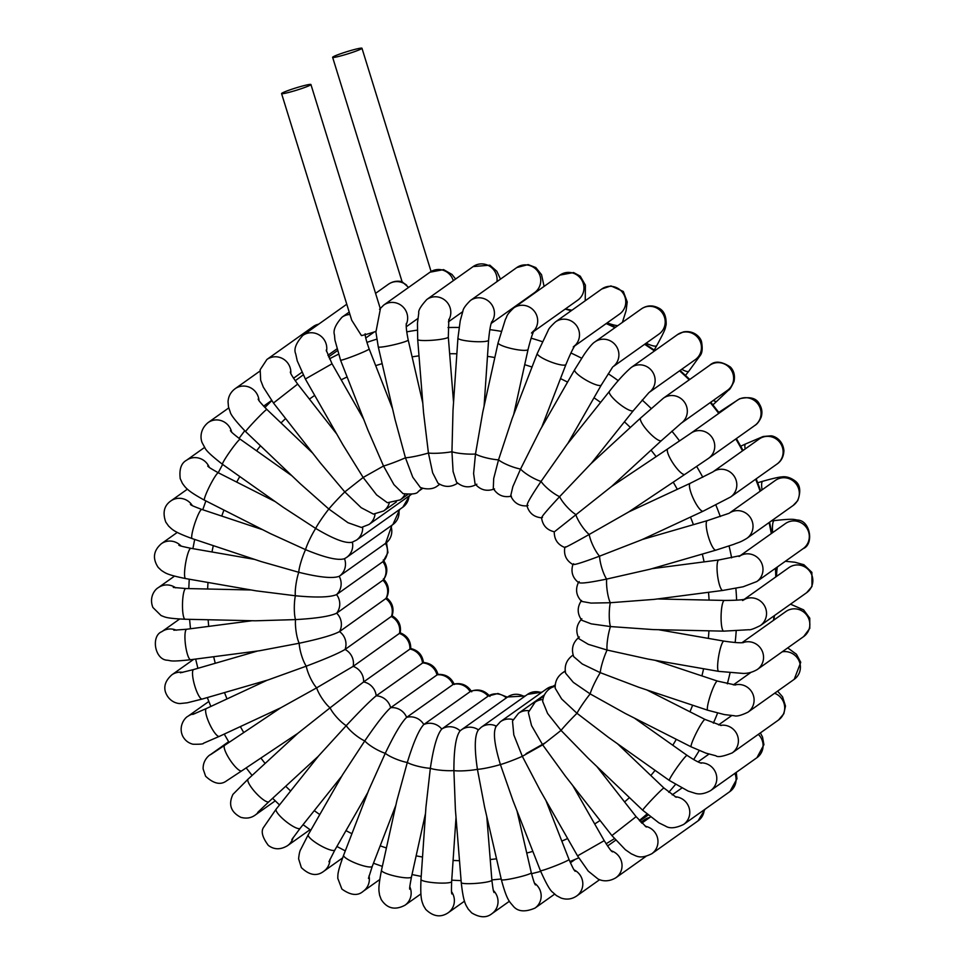 <?xml version="1.0" encoding="UTF-8"?>
<svg xmlns="http://www.w3.org/2000/svg" width="965" height="965" viewBox="0 0 965 965"><rect width="100%" height="100%" fill="white"/><g stroke="black" fill="none" stroke-linecap="round" stroke-linejoin="round"><path stroke-width="1.45" d="M408.557 287.437L402.079 281.696L332.623 57.333A15.356 1.182 -17.2 0 0 336.085 57.044A15.356 1.182 -17.2 0 0 350.886 52.882A15.356 1.182 -17.2 0 0 361.658 48.624A15.356 1.182 -17.2 0 0 361.971 48.25A15.356 1.182 -17.2 0 0 346.942 51.664A15.356 1.182 -17.2 0 0 332.623 57.333M281.575 93.593L351.73 320.235L361.453 335.603A15.356 1.182 -17.2 0 0 376.048 331.369L380.379 308.884L310.923 84.51A15.356 1.182 162.8 0 1 310.609 84.896A15.356 1.182 162.8 0 1 294.916 90.698A15.356 1.182 162.8 0 1 281.575 93.593A15.356 1.182 162.8 0 1 289.777 89.938A15.356 1.182 162.8 0 1 310.923 84.51M712.966 471.849A15.356 14.909 -125.4 0 1 733.955 475.878A15.356 14.909 -125.4 0 1 730.65 496.975L703.183 511.161L641.653 539.797L599.555 556.166C580.182 563.403 571.533 565.924 573.62 563.741M565.538 546.829C563.307 548.699 571.196 544.586 589.193 534.465L628.698 511.957L684.897 474.358A15.356 3.691 -123.8 0 1 681.194 472.91A15.356 3.691 -123.8 0 1 670.675 459.376A15.356 3.691 -123.8 0 1 667.816 448.834L611.617 486.432L661.471 440.571A15.356 3.667 -132.6 0 1 651.785 435.179A15.356 3.667 -132.6 0 1 641.122 421.681A15.356 3.667 -132.6 0 1 640.663 417.966L590.821 463.827L559.616 496.661A15.356 3.558 -141.4 0 1 541.063 481.402L566.853 444.72L609.385 391.404A15.356 3.558 -141.4 0 0 614.995 400.113A15.356 3.558 -141.4 0 0 628.794 409.932A15.356 3.558 -141.4 0 0 633.402 410.559L591.159 463.514M579.157 581.606C577.179 584.115 586.346 583.27 606.659 579.084L650.169 569.193L715.909 550.134A15.356 3.498 -106.2 0 1 713.316 548.168A15.356 3.498 -106.2 0 1 707.176 532.017A15.356 3.498 -106.2 0 1 707.357 520.63L729.058 513.308M578.554 582.184C575.152 589.301 576.165 595.707 581.63 601.412L591.038 603.089L610.314 602.727L654.077 599.386L722.809 590.435A15.356 3.281 -97.4 0 1 720.795 588.348A15.356 3.281 -97.4 0 1 717.164 571.413A15.356 3.281 -97.4 0 1 718.853 559.965L651.942 568.674M564.815 547.493C557.71 544.67 554.2 539.423 554.26 531.775L554.26 531.775C546.817 530.002 542.571 525.322 541.546 517.722M555.092 531.257L611.617 486.432M542.499 517.373C539.845 518.7 545.551 511.8 559.616 496.661A15.356 3.667 -132.6 0 0 575.767 514.49A15.356 3.691 -123.8 0 0 589.193 534.465A15.356 3.631 -115 0 0 599.555 556.166A15.356 3.498 -106.2 0 0 606.659 579.084A15.356 3.281 -97.4 0 0 610.314 602.727A15.356 2.992 -88.7 0 0 610.459 626.562L653.365 629.59L723.75 631.146A15.356 2.992 -88.7 0 1 721.205 621.81A15.356 2.992 -88.7 0 1 722.146 605.2A15.356 2.992 -88.7 0 1 724.425 600.435L657.382 598.951M528.048 505.467C525.129 506.589 529.471 498.555 541.063 481.402A15.356 3.365 -150.2 0 1 520.557 469.038L540.376 429.57L574.67 369.716A15.356 3.365 -150.2 0 0 581.437 377.182A15.356 3.365 -150.2 0 0 596.382 384.866A15.356 3.365 -150.2 0 0 601.328 384.987L567.734 443.611M527.252 505.865C519.423 506.323 513.911 502.97 510.714 495.805L512.837 486.686L520.557 469.038A15.356 3.1 -158.9 0 1 498.531 459.847L512.101 418.689L537.3 353.383A15.356 3.1 -158.9 0 0 538.747 355.651A15.356 3.1 -158.9 0 0 554.356 363.178A15.356 3.1 -158.9 0 0 565.96 364.444L541.751 427.169M511.426 496.167C503.609 497.807 497.566 495.25 493.296 488.495L493.682 478.58L498.531 459.847A15.356 2.774 -167.5 0 1 475.492 454.032L482.741 412.248L498.097 342.78A15.356 2.774 -167.5 0 0 499.701 344.517A15.356 2.774 -167.5 0 0 516.287 349.547A15.356 2.774 -167.5 0 0 528.084 349.402L513.682 414.564M494.502 488.905C486.855 491.764 480.377 490.087 475.07 483.887L473.598 473.489L475.492 454.032A15.356 2.376 -176.1 0 1 451.946 451.729L453.007 410.282L457.929 338.112A15.356 2.376 -176.1 0 0 466.734 340.874A15.356 2.376 -176.1 0 0 483.163 341.634A15.356 2.376 -176.1 0 0 488.58 340.199L484.08 406.181M476.843 484.213C469.569 488.278 462.778 487.578 456.493 482.102L453.092 471.535L451.946 451.729A15.356 1.93 175.4 0 1 428.424 452.995L423.563 412.731L417.688 339.499A15.356 1.93 175.4 0 0 419.377 340.223A15.356 1.93 175.4 0 0 436.663 339.861A15.356 1.93 175.4 0 0 448.315 337.038L453.55 402.296M457.35 483.332L457.639 483.127A15.356 14.909 54.6 0 1 457.35 483.332C450.872 487.446 444.419 487.397 438.001 483.175L432.646 472.79L428.424 452.995A15.356 1.435 167 0 1 405.445 457.784L395.035 419.437L378.28 346.905L375.771 331.2M439.521 484.165A15.356 14.909 54.6 0 1 437.471 485.926C430.547 491.523 419.293 487.482 420.04 487.06L412.767 477.193L405.445 457.784A15.356 0.917 158.6 0 1 383.527 466.011L367.955 430.161L340.548 360.174L334.915 340.006L334.445 334.831C332.985 330.416 335.518 324.53 342.044 317.171L349.209 312.093M421.838 487.868A15.356 14.909 54.6 0 1 418.279 491.487C417.266 493.827 412.188 494.538 403.044 493.634L393.937 484.635L383.527 466.011L363.154 477.47L342.816 444.648L305.362 379.016L332.032 363.781L363.648 419.172M404.962 494.177A15.356 14.909 54.6 0 1 400.198 499.906L387.399 502.729L376.615 494.9L363.154 477.47L344.794 491.921L320.091 462.597L273.481 403.02L297.678 384.094C288.318 370.922 291.237 373.334 290.272 372.068M389.257 502.958A15.356 14.909 54.6 0 1 383.636 510.98L373.419 514.104L361.187 507.699L344.794 491.921A15.356 0.724 133.6 0 0 328.848 509.038L300.187 483.658L245.653 431.657A15.356 0.724 133.6 0 1 251.129 424.974A15.356 0.724 133.6 0 1 262.347 413.322A15.356 0.724 133.6 0 1 266.847 409.425C256.268 398.449 259.199 400.185 258.125 399.124M375.047 514.056A15.356 14.909 54.6 0 1 368.968 524.478L361.405 527.457L348.003 522.728L328.848 509.038A15.356 1.255 125.3 0 0 315.676 528.422L283.493 507.469L222.469 464.298A15.356 1.255 125.3 0 1 222.891 462.79A15.356 1.255 125.3 0 1 232.288 448.303A15.356 1.255 125.3 0 1 240.213 439.22C228.621 430.306 231.648 431.608 230.418 430.68M352.394 542.125C346.242 543.91 334.011 539.339 315.676 528.422A15.356 1.761 116.9 0 0 305.567 549.664L270.369 533.597L204.496 500.208A15.356 1.761 116.9 0 1 207.041 491.655A15.356 1.761 116.9 0 1 214.616 477.217A15.356 1.761 116.9 0 1 218.38 472.802C205.75 465.806 208.971 466.722 207.692 466.059M390.885 525.973A15.356 14.909 54.6 0 1 385.638 543.307L339.33 576.214A15.356 14.909 54.6 0 0 344.517 558.699C338.22 560.762 325.241 557.758 305.567 549.664A15.356 2.22 108.4 0 0 298.752 572.281L261.153 561.57L192.107 538.579A15.356 2.22 108.4 0 1 191.685 536.649A15.356 2.22 108.4 0 1 196.052 519.894A15.356 2.22 108.4 0 1 201.818 509.436C188.199 504.369 191.782 504.985 190.407 504.514M386.531 542.632L387.942 552.619L383.141 561.485L336.568 594.597A15.356 14.909 54.6 0 0 339.197 576.298L339.33 576.214A15.356 14.909 54.6 0 1 339.197 576.298C332.816 578.711 319.331 577.372 298.752 572.281A15.356 2.642 99.9 0 0 295.374 595.767L256.135 590.845L185.618 578.566A15.356 2.642 99.9 0 1 184.797 569.205A15.356 2.642 99.9 0 1 188.066 553.017A15.356 2.642 99.9 0 1 190.889 548.301C176.354 545.297 180.274 545.478 178.863 545.249M383.226 560.038C387.906 566.588 387.978 573.198 383.455 579.844L336.676 613.173A15.356 14.909 54.6 0 0 336.568 594.597C330.139 597.347 316.399 597.745 295.374 595.767A15.356 2.992 91.3 0 0 295.519 619.602L255.532 620.797L185.147 619.24A15.356 2.992 91.3 0 1 182.614 609.904A15.356 2.992 91.3 0 1 183.543 593.294A15.356 2.992 91.3 0 1 185.823 588.529L173.302 587.432M383.37 578.891C388.835 584.597 389.848 591.002 386.446 598.119L339.535 631.593A15.356 14.909 54.6 0 0 336.676 613.173C330.247 616.261 316.532 618.408 295.519 619.602A15.356 3.281 82.6 0 0 299.186 643.245L259.464 650.76L190.732 659.71A15.356 3.281 82.6 0 1 186.498 650.687A15.356 3.281 82.6 0 1 185.039 633.981A15.356 3.281 82.6 0 1 186.764 629.24L173.809 630.217M386.314 597.6C392.429 602.389 394.347 608.493 392.055 615.911L345.06 649.457A15.356 14.909 54.6 0 0 339.535 631.593C333.154 635.03 319.692 638.902 299.186 643.245A15.356 3.498 73.8 0 0 306.279 666.164L267.968 679.987L202.216 699.046A15.356 3.498 73.8 0 1 196.39 690.602A15.356 3.498 73.8 0 1 192.53 674.161A15.356 3.498 73.8 0 1 193.663 669.541L180.371 672.81M391.971 615.718C398.629 619.542 401.38 625.248 400.198 632.847L353.154 666.369A15.356 14.909 54.6 0 0 345.06 649.457C338.787 653.221 325.856 658.781 306.279 666.164A15.356 3.631 65 0 0 316.653 687.852L280.887 707.731L219.357 736.367A15.356 3.631 65 0 1 212.059 728.744A15.356 3.631 65 0 1 205.822 712.918A15.356 3.631 65 0 1 206.401 708.515L192.819 714.426M400.185 632.811C407.29 635.633 410.8 640.869 410.74 648.516L363.6 681.941A15.356 14.909 54.6 0 0 353.154 666.369L316.653 687.852A15.356 3.691 56.2 0 0 330.066 707.84L297.956 733.243L248.114 779.105A15.356 3.667 47.4 0 0 248.56 782.82A15.356 3.667 47.4 0 0 259.223 796.318A15.356 3.667 47.4 0 0 268.909 801.71L257.788 812.325M438.074 674.668C435.963 667.237 431.053 663.172 423.358 662.485L376.193 695.825A15.356 14.909 54.6 0 0 363.6 681.941L330.066 707.84A15.356 3.667 47.4 0 0 346.23 725.656L318.703 755.8L276.171 809.116A15.356 3.558 38.6 0 0 281.792 817.837A15.356 3.558 38.6 0 0 295.579 827.656A15.356 3.558 38.6 0 0 300.187 828.272L291.828 839.562M454.286 684.499C451.089 677.333 445.577 673.98 437.748 674.438L390.644 707.719A15.356 14.909 54.6 0 0 376.193 695.825C370.488 700.433 360.5 710.385 346.23 725.656A15.356 3.558 38.6 0 0 364.77 740.927L342.539 774.835L308.257 834.689A15.356 3.365 29.8 0 0 309.451 837.463A15.356 3.365 29.8 0 0 323.721 847.27A15.356 3.365 29.8 0 0 334.903 849.96L328.92 861.733M471.704 691.808C467.434 685.053 461.391 682.496 453.574 684.137L406.639 717.357A15.356 14.909 54.6 0 0 390.644 707.719C385.204 712.544 376.579 723.617 364.77 740.927A15.356 3.365 29.8 0 0 385.276 753.291L368.823 789.925L343.624 855.219A15.356 3.1 21.1 0 0 351.32 861.263A15.356 3.1 21.1 0 0 367.098 866.679A15.356 3.1 21.1 0 0 372.285 866.28L395.891 805.112M489.931 696.416C484.623 690.216 478.145 688.54 470.498 691.398L423.804 724.522A15.356 14.909 54.6 0 0 406.639 717.357C401.488 722.363 394.371 734.341 385.276 753.291A15.356 3.1 21.1 0 0 407.302 762.483L396.844 800.793L381.489 870.261A15.356 2.774 12.5 0 0 383.093 872.01A15.356 2.774 12.5 0 0 399.679 877.04A15.356 2.774 12.5 0 0 411.488 876.896L425.493 813.495M488.29 696.018L441.753 729.058A15.356 14.909 54.6 0 0 423.804 724.522C418.967 729.661 413.466 742.314 407.302 762.483A15.356 2.774 12.5 0 0 430.342 768.297L425.927 807.295L420.993 879.477A15.356 2.376 3.9 0 0 429.799 882.239A15.356 2.376 3.9 0 0 446.228 882.999A15.356 2.376 3.9 0 0 451.644 881.564L456.023 817.379M478.435 729.866C474.611 735.101 474.273 748.261 477.422 769.334A15.356 1.93 -4.6 0 1 453.9 770.601C453.864 749.347 455.938 736.102 460.112 730.843A15.356 14.909 54.6 0 1 461.342 729.866L460.112 730.843A15.356 14.909 54.6 0 0 441.753 729.058C437.254 734.269 433.454 747.344 430.342 768.297A15.356 2.376 3.9 0 0 453.9 770.601L455.383 809.394L461.258 882.637A15.356 1.93 -4.6 0 0 462.935 883.361A15.356 1.93 -4.6 0 0 480.232 882.999A15.356 1.93 -4.6 0 0 491.885 880.176C493.525 894.338 493.887 891.117 494.02 892.541M496.348 726.126C492.85 731.301 494.201 744.099 500.401 764.545A15.356 1.435 -13 0 1 477.422 769.334L484.611 807.15L501.366 879.694A15.356 1.435 -13 0 0 510.159 878.994A15.356 1.435 -13 0 0 525.949 875.159A15.356 1.435 -13 0 0 531.305 872.77L516.999 810.889M544.477 694.836L518.495 713.292L512.499 721.012L513.814 734.908L522.318 756.319A15.356 0.917 -21.4 0 1 500.401 764.545L513.018 800.709L540.424 870.707A15.356 0.917 -21.4 0 0 541.896 870.539A15.356 0.917 -21.4 0 0 558.144 864.724A15.356 0.917 -21.4 0 0 569.024 859.501L545.925 800.504M544.007 695.861L535.056 702.218L528.325 712.447L531.534 725.571L542.68 744.859L522.318 756.319L540.074 790.251L577.54 855.883L604.223 840.66L572.788 785.594M555.285 684.776L549.724 688.721C545.454 691.905 543.102 696.163 542.692 701.483L547.613 713.509L561.039 730.409L542.68 744.859L565.285 776.005L611.894 835.581L636.092 816.655L596.877 766.536M565.249 670.928L562.173 673.112C557.155 676.948 554.839 682.014 555.237 688.335L561.666 698.998L576.986 713.292A15.356 0.724 -46.4 0 0 561.039 730.409L588.192 758.249L642.726 810.25A15.356 0.724 -46.4 0 1 643.486 809.008A15.356 0.724 -46.4 0 1 655.09 796.258A15.356 0.724 -46.4 0 1 663.932 788.007L617.576 743.822M573.114 655.042L572.124 655.742C566.371 660.253 564.211 666.091 565.659 673.268L573.319 682.364L590.158 693.907A15.356 1.255 -54.7 0 0 576.986 713.292L608.348 737.284L669.36 780.456A15.356 1.255 -54.7 0 1 669.77 778.936A15.356 1.255 -54.7 0 1 679.179 764.461A15.356 1.255 -54.7 0 1 687.104 755.378L634.367 718.069M579.362 636.984C572.884 642.22 571.003 648.77 573.68 656.634L582.281 663.992L600.278 672.665A15.356 1.761 -63.1 0 0 590.158 693.907L625.32 713.485L691.193 746.862A15.356 1.761 -63.1 0 1 693.751 738.309A15.356 1.761 -63.1 0 1 701.326 723.871A15.356 1.761 -63.1 0 1 705.089 719.468L646.9 689.975M581.859 618.806C576.262 624.837 575.345 631.508 579.096 638.83L588.3 644.331L607.094 650.048A15.356 2.22 -71.6 0 0 600.278 672.665L638.721 687.249L707.767 710.24A15.356 2.22 -71.6 0 1 707.333 708.298A15.356 2.22 -71.6 0 1 711.712 691.543A15.356 2.22 -71.6 0 1 717.465 681.085L654.946 660.277M581.545 600.447C577.022 607.106 577.094 613.716 581.774 620.266L591.243 623.86L610.459 626.562A15.356 2.642 -80.1 0 0 607.094 650.048L648.166 659.095L718.696 671.375A15.356 2.642 -80.1 0 1 717.767 669.312A15.356 2.642 -80.1 0 1 719.468 652.063A15.356 2.642 -80.1 0 1 723.967 641.11L658.432 629.699M453.297 280.682A15.356 14.909 -125.4 0 0 429.992 272.214L443.562 269.621L451.994 274.446L455.613 279.042M349.957 314.494A15.356 14.909 -125.4 0 0 342.044 317.171M406.723 285.254A15.356 14.909 -125.4 0 0 388.352 284.277C392.55 281.418 397.134 280.562 402.091 281.696M406.253 324.409A15.356 14.909 -125.4 0 0 383.684 305.109L429.992 272.214M406.325 323.444C405.915 326.17 406.542 331.683 408.207 339.982A15.356 1.435 167 0 1 396.868 344.047A15.356 1.435 167 0 1 379.884 347.171A15.356 1.435 167 0 1 378.98 347.159A15.356 1.435 167 0 1 378.28 346.905M365.156 333.781C365.108 336.303 366.435 341.369 369.161 348.968A15.356 0.917 158.6 0 1 365.59 351.043A15.356 0.917 158.6 0 1 363.938 351.791A15.356 0.917 158.6 0 1 348.896 357.786A15.356 0.917 158.6 0 1 340.548 360.174M702.327 554.079A256.002 248.512 54.6 0 1 704.076 561.895M708.527 592.293A256.002 248.512 54.6 0 1 709.082 600.097M708.949 630.821A256.002 248.512 54.6 0 1 708.346 638.396M703.594 668.745A256.002 248.512 54.6 0 1 701.905 675.91M692.617 705.198A256.002 248.512 54.6 0 1 689.951 711.796M676.308 739.323A256.002 248.512 54.6 0 1 672.786 745.245M655.078 770.347A256.002 248.512 54.6 0 1 650.82 775.51M629.47 797.597A256.002 248.512 54.6 0 1 624.572 801.939M600.085 820.479A256.002 248.512 54.6 0 1 594.681 823.953M567.625 838.525A256.002 248.512 54.6 0 1 561.823 841.106M532.849 851.383A256.002 248.512 54.6 0 1 526.745 853.036M496.541 858.802A256.002 248.512 54.6 0 1 490.22 859.525M459.497 860.683A256.002 248.512 54.6 0 1 453.092 860.454M422.525 857.041A256.002 248.512 54.6 0 1 416.132 855.834M386.41 847.97A256.002 248.512 54.6 0 1 380.174 845.823M351.923 833.7A256.002 248.512 54.6 0 1 345.977 830.624M319.777 814.569A256.002 248.512 54.6 0 1 314.264 810.624M290.634 790.986A256.002 248.512 54.6 0 1 285.712 786.258M265.122 763.448A256.002 248.512 54.6 0 1 260.9 758.044M243.759 732.544A256.002 248.512 54.6 0 1 240.357 726.597M227.016 698.913A256.002 248.512 54.6 0 1 224.507 692.581M215.255 663.281A256.002 248.512 54.6 0 1 213.687 656.719M208.73 626.381A256.002 248.512 54.6 0 1 208.138 619.747M207.632 589.012A256.002 248.512 54.6 0 1 208.006 582.462M211.986 551.968A256.002 248.512 54.6 0 1 213.301 545.635M221.745 516.07A256.002 248.512 54.6 0 1 223.952 510.075M236.715 482.102A256.002 248.512 54.6 0 1 239.778 476.541M256.606 450.824A256.002 248.512 54.6 0 1 260.466 445.794M281.008 422.935A256.002 248.512 54.6 0 1 285.616 418.533M309.415 399.088A256.002 248.512 54.6 0 1 314.711 395.397M341.2 379.836A256.002 248.512 54.6 0 1 347.123 376.953M375.687 365.651A256.002 248.512 54.6 0 1 382.152 363.648M412.103 356.869A256.002 248.512 54.6 0 1 419.003 355.856M449.654 353.733A256.002 248.512 54.6 0 1 456.855 353.793M487.482 356.35A256.002 248.512 54.6 0 1 494.828 357.545M524.707 364.698A256.002 248.512 54.6 0 1 532.029 367.05M560.496 378.606A256.002 248.512 54.6 0 1 567.565 382.116M593.994 397.785A256.002 248.512 54.6 0 1 600.604 402.405M624.415 421.826A256.002 248.512 54.6 0 1 630.35 427.447M651.037 450.16A256.002 248.512 54.6 0 1 656.128 456.65M673.232 482.162A256.002 248.512 54.6 0 1 677.297 489.315M690.47 517.071A256.002 248.512 54.6 0 1 693.401 524.67M720.276 516.54A279.283 271.105 -125.4 0 0 715.873 505.045M702.785 477.253A279.283 271.105 -125.4 0 0 696.67 466.457M679.565 440.933A279.283 271.105 -125.4 0 0 671.893 431.162M651.17 408.485A279.283 271.105 -125.4 0 0 642.171 400.017M618.275 380.68A279.283 271.105 -125.4 0 0 608.227 373.744M581.678 358.232A279.283 271.105 -125.4 0 0 570.906 352.985M542.282 341.646A279.283 271.105 -125.4 0 0 531.112 338.172M501.076 331.321A279.283 271.105 -125.4 0 0 489.822 329.644M459.063 327.473A279.283 271.105 -125.4 0 0 448.025 327.545M417.29 330.139A279.283 271.105 -125.4 0 0 406.723 331.864M376.76 339.173A279.283 271.105 -125.4 0 0 366.893 342.406M338.425 354.276A279.283 271.105 -125.4 0 0 329.451 358.859M301.261 376.326L303.167 374.975A279.283 271.105 -125.4 0 0 301.261 376.326L295.206 380.753M639.325 820.527A279.283 271.105 -125.4 0 0 646.924 814.05M668.769 792.277A279.283 271.105 -125.4 0 0 675.452 784.485M693.654 759.576A279.283 271.105 -125.4 0 0 699.215 750.577M713.352 723.159A279.283 271.105 -125.4 0 0 717.586 713.099M727.321 683.835A279.283 271.105 -125.4 0 0 730.035 672.907M735.161 642.521A279.283 271.105 -125.4 0 0 736.199 630.977M736.621 600.194A279.283 271.105 -125.4 0 0 735.873 588.336M731.627 557.854A279.283 271.105 -125.4 0 0 729.058 546.009M769.069 522.584A279.283 271.105 54.6 0 1 771.3 533.585M775.438 568.337A279.283 271.105 54.6 0 1 775.788 576.937M774.051 615.851A279.283 271.105 54.6 0 1 773.496 620.314M522.487 301.201A279.283 271.105 54.6 0 1 523.151 301.261M565.188 309.09A279.283 271.105 54.6 0 1 571.171 310.754M606.177 323.577A279.283 271.105 54.6 0 1 614.982 327.654M644.596 344.3A279.283 271.105 54.6 0 1 654.475 350.958M679.553 370.837A279.283 271.105 54.6 0 1 689.227 379.836M710.216 402.598A279.283 271.105 54.6 0 1 718.732 413.418M735.825 438.966A279.283 271.105 54.6 0 1 742.507 450.86M755.655 479.207A279.283 271.105 54.6 0 1 760.143 491.233M703.183 511.161A15.356 3.631 -115 0 1 700.011 509.411A15.356 3.631 -115 0 1 691.567 494.394A15.356 3.631 -115 0 1 690.216 483.308L628.806 511.896M545.165 742.845L526.058 753.665M740.746 446.204L745.643 443.936A15.356 3.631 65 0 0 745.185 448.966M745.643 443.936L763.194 436.494L770.866 435.842C774.123 435.854 782.796 439.618 783.918 450.583C783.664 456.638 781.336 461.137 776.958 464.081A15.356 14.909 -125.4 0 0 780.215 442.923A15.356 14.909 -125.4 0 0 759.166 439.027L712.966 471.861M718.828 412.405L723.243 409.462A15.356 3.691 56.2 0 0 722.713 410.595M684.897 474.358L708.587 458.315A15.356 14.909 -125.4 0 0 711.844 437.157A15.356 14.909 -125.4 0 0 690.795 433.273L667.816 448.834M723.243 409.462L739.612 398.774C749.95 396.35 756.548 398.123 759.407 404.094C761.94 408.147 762.543 412.465 761.216 417.049C757.67 425.119 753.954 425.686 754.895 425.42A15.356 14.909 -125.4 0 0 758.152 404.263A15.356 14.909 -125.4 0 0 737.103 400.379L737.2 400.306M713.244 400.451A15.356 3.667 47.4 0 0 716.886 401.199L712.93 404.842M681.157 423.249L681.181 423.237A15.356 14.909 -125.4 0 0 684.402 402.079A15.356 14.909 -125.4 0 0 663.365 398.207L640.663 417.966M661.471 440.571L681.181 423.237L727.465 390.355A15.356 14.909 -125.4 0 0 730.722 369.197A15.356 14.909 -125.4 0 0 709.673 365.313C714.691 360.62 721.615 361.2 730.433 367.062C733.967 370.753 735.161 375.554 734.027 381.465C731.277 387.255 729.504 390.077 728.708 389.944L716.886 401.199M681.736 369.281A15.356 3.558 38.6 0 0 688.829 371.187L685.488 375.361M649.349 392.285A15.356 14.909 -125.4 0 0 652.087 371.211A15.356 14.909 -125.4 0 0 631.17 367.52C624.331 373.479 617.069 381.44 609.385 391.404M649.3 392.321L695.27 359.668A15.356 14.909 -125.4 0 0 698.539 338.51A15.356 14.909 -125.4 0 0 677.478 334.626L683.449 331.888C694.257 330.042 700.65 337.629 701.519 341.682C702.785 348.606 702.243 353.347 699.89 355.916L688.829 371.187M646.14 343.214A15.356 3.365 29.8 0 0 656.743 345.615L654.21 350.042M613.716 366.169A15.356 14.909 -125.4 0 0 615.622 345.265A15.356 14.909 -125.4 0 0 594.947 341.887C591.81 343.637 586.78 350.693 583.958 354.794L574.67 369.716M613.571 366.338L659.047 334.035A15.356 14.909 -125.4 0 0 662.304 312.877A15.356 14.909 -125.4 0 0 641.255 308.993C646.876 305.193 652.75 304.916 658.89 308.173C663.956 310.67 666.381 316.17 666.152 324.686C664.994 328.534 666.755 327.328 656.743 345.615M607.13 322.889A15.356 3.1 21.1 0 0 617.745 325.7M574.983 345.53A15.356 14.909 -125.4 0 0 555.49 321.9C550.967 326.086 548.53 328.932 548.18 330.416L537.3 353.383M574.718 345.916L619.59 314.047A15.356 14.909 -125.4 0 0 622.859 292.89A15.356 14.909 -125.4 0 0 601.798 288.993L610.954 285.917L623.33 291.49L627.226 301.9L626.068 310.754L622.389 322.394M568.24 309.5A15.356 2.774 12.5 0 0 571.943 310.211M533.959 330.802A15.356 14.909 -125.4 0 0 513.694 307.98C505.165 316.146 507.578 316.11 505.431 319.282L498.097 342.78M533.609 331.514L577.794 300.127A15.356 14.909 -125.4 0 0 581.051 278.969A15.356 14.909 -125.4 0 0 560.002 275.085L573.608 272.552L580.267 276.183L585.405 285.133L585.236 300.766M491.535 322.286A15.356 14.909 -125.4 0 0 470.486 300.453C465.637 305.169 463.104 308.752 462.886 311.2L460.233 320.766L457.929 338.112M491.185 323.432L534.586 292.6A15.356 14.909 -125.4 0 0 537.843 271.442A15.356 14.909 -125.4 0 0 516.794 267.558L528.12 264.591L535.804 267.57L541.546 274.711L544.091 286.388M448.665 320.163A15.356 14.909 -125.4 0 0 426.82 299.488C420.824 306.062 418.147 310.573 418.774 313.01L417.459 323.166L417.688 339.499M496.939 281.659A15.356 14.909 -125.4 0 0 473.127 266.593L489.834 265.17L496.818 271.262L500.497 279.138M326.484 351.393A15.356 14.909 -125.4 0 0 302.829 335.434C295.99 343.058 293.613 349.185 295.7 353.829L297.244 360.85L305.362 379.016M290.827 373.443A15.356 14.909 -125.4 0 0 266.907 359.463L260.176 369.704L260.659 380.234L263.312 387.122L273.481 403.02M318.643 324.204A15.356 14.909 -125.4 0 0 313.215 326.568L319.017 323.938M258.994 400.547A15.356 14.909 -125.4 0 0 235.086 388.738C230.756 391.983 228.403 396.301 228.042 401.705L228.488 406.928L230.213 411.934C230.611 414.685 235.75 421.259 245.653 431.657M408.967 496.058A15.356 14.909 54.6 0 1 402.827 507.192L356.519 540.086A15.356 14.909 54.6 0 0 362.671 527.24M231.636 432.091A15.356 14.909 -125.4 0 0 208.066 422.61C198.573 430.499 200.901 440.716 202.517 443.381L204.918 447.796C205.859 450.45 211.709 455.95 222.469 464.298M398.847 510.015A15.356 14.909 54.6 0 1 392.876 524.562L346.568 557.456A15.356 14.909 54.6 0 0 352.406 542.221M209.272 467.362A15.356 14.909 -125.4 0 0 186.474 460.293C181.179 463.188 179.104 469.316 180.238 478.676L182.433 483.429C185.401 487.168 186.016 490.136 204.496 500.208M391.887 525.262L385.638 543.307A15.356 14.909 54.6 0 1 385.505 543.404A15.356 14.909 54.6 0 1 382.876 561.702A15.356 14.909 54.6 0 1 382.984 580.279A15.356 14.909 54.6 0 1 385.843 598.698A15.356 14.909 54.6 0 1 391.38 616.563A15.356 14.909 54.6 0 1 399.462 633.474A15.356 14.909 54.6 0 1 409.908 649.047A15.356 14.909 54.6 0 1 422.501 662.931A15.356 14.909 54.6 0 1 436.952 674.825A15.356 14.909 54.6 0 1 452.947 684.462A15.356 14.909 54.6 0 1 470.112 691.628A15.356 14.909 54.6 0 1 488.061 696.151A15.356 14.909 54.6 0 1 506.348 697.888M192.337 505.624A15.356 14.909 -125.4 0 0 170.781 500.98C164.098 505.672 162.434 512.705 165.775 522.089L168.622 526.094C172.216 529.278 173.012 531.619 192.107 538.579M181.094 546.057A15.356 14.909 -125.4 0 0 161.324 543.741C153.387 550.713 152.349 558.614 158.212 567.432L161.529 570.544C165.232 572.703 165.823 574.597 185.618 578.566M175.751 587.854A15.356 14.909 -125.4 0 0 158.332 587.625C154.714 589.543 148.851 597.383 152.904 607.492L161.083 615.561C164.979 616.9 164.991 618.336 185.147 619.24M176.354 630.217A15.356 14.909 -125.4 0 0 161.867 631.653C150.793 635.863 154.653 659.891 167.44 660.229C171.481 660.711 170.117 661.942 190.732 659.71M182.807 672.364A15.356 14.909 -125.4 0 0 171.842 674.837C165.63 680.373 163.531 686.212 165.558 692.351C169.43 702.544 178.404 703.823 180.576 703.497L187.258 702.797L202.216 699.046M194.894 713.63A15.356 14.909 -125.4 0 0 188.042 716.223C184.761 717.683 178.175 726.271 182.674 736.054C184.894 740.312 188.332 743.038 192.976 744.232C200.153 744.365 203.675 744.027 203.543 743.219L219.357 736.367M280.779 707.779L224.676 745.318A15.356 3.691 56.2 0 0 227.535 755.86A15.356 3.691 56.2 0 0 238.053 769.395A15.356 3.691 56.2 0 0 241.757 770.842L297.944 733.255M211.902 753.798A15.356 14.909 -125.4 0 0 210.105 754.883C210.696 754.196 202.674 759.238 203.145 769.009L205.605 776.234C213.627 783.701 220.563 785.281 226.413 780.962L241.757 770.842M248.114 779.105L232.939 794.376C228.174 804.46 230.804 812.108 240.804 817.319C246.316 818.839 251.153 818.067 255.327 814.991A15.356 14.909 -125.4 0 0 259.223 810.853M276.171 809.116L263.795 827.065C260.719 831.082 262.227 837.198 268.318 845.388C274.144 849.791 280.538 849.875 287.522 845.678A15.356 14.909 -125.4 0 0 293.167 837.536M308.257 834.689L300.754 849.393C299.789 850.853 299.078 853.989 298.607 858.802L301.357 867.607C309.415 875.315 316.882 876.546 323.745 871.311A15.356 14.909 -125.4 0 0 329.909 859.405M343.624 855.219C336.773 874.133 338.088 874.531 337.774 878.331L341.863 889.03C350.645 895.375 357.762 896.135 363.202 891.298A15.356 14.909 -125.4 0 0 369.016 875.93M381.489 870.261C377.653 889.851 379.076 890.972 379.607 895.218L381.211 899.537C387.074 908.572 394.999 910.465 404.998 905.218A15.356 14.909 -125.4 0 0 409.811 886.787M420.993 879.477C420.149 899.682 422.007 901.262 423.43 905.544L425.782 909.452C433.261 916.654 440.728 917.751 448.206 912.745A15.356 14.909 -125.4 0 0 451.548 891.696M525.237 696.006L507.65 696.971A15.356 14.909 54.6 0 1 524.297 696.67M507.65 696.971L461.342 729.866A15.356 14.909 54.6 0 1 478.375 729.817M461.258 882.637C463.562 903.445 465.866 904.748 468.158 909.006L471.668 912.878C479.762 917.751 486.505 918.029 491.873 913.71A15.356 14.909 -125.4 0 0 493.405 890.514M542.137 692.074L527.529 694.378A15.356 14.909 54.6 0 1 541.317 692.653M527.529 694.378L481.221 727.272A15.356 14.909 54.6 0 1 496.179 726.054M501.366 879.694C506.927 900.526 509.58 901.636 513.018 905.882C517.566 911.648 524.888 912.395 535.008 908.089A15.356 14.909 -125.4 0 0 534.55 883.216M553.596 685.97L546.721 688.817A15.356 14.909 54.6 0 1 553.186 686.26M546.721 688.817L500.413 721.711A15.356 14.909 54.6 0 1 513.115 719.625M540.424 870.707C546.094 883.457 550.183 890.635 552.668 892.251L556.467 895.617L561.063 898.041C566.6 899.935 571.787 899.259 576.648 896.015A15.356 14.909 -125.4 0 0 574.127 869.899M518.495 713.292A15.356 14.909 54.6 0 1 528.808 710.723M577.54 855.883L588.252 871.13L597.962 878.934C599.277 879.718 606.503 883.337 615.863 877.764A15.356 14.909 -125.4 0 0 611.279 850.792M649.807 817.452A15.356 14.909 -125.4 0 0 644.379 819.828L640.929 822.276M535.056 702.218A15.356 14.909 54.6 0 1 542.921 699.541M611.894 835.581L625.344 849.695L631.424 853.904C636.285 855.738 639.723 859.755 651.785 853.736A15.356 14.909 -125.4 0 0 645.211 826.245M705.077 809.201L698.093 820.829A15.356 14.909 -125.4 0 0 704.221 809.816M549.724 688.721A15.356 14.909 54.6 0 1 555.177 686.344M642.726 810.25L658.878 822.831L665.476 826.064C669.589 828.79 675.633 828.26 683.606 824.46A15.356 14.909 -125.4 0 0 675.15 796.752M736.259 772.374L736.958 778.767L729.914 791.553A15.356 14.909 -125.4 0 0 734.848 773.387M562.173 673.112A15.356 14.909 54.6 0 1 565.309 671.423M669.36 780.456L688.117 791.059L694.836 793.206C699.468 794.702 704.727 793.833 710.614 790.588A15.356 14.909 -125.4 0 0 700.421 762.881M760.36 732.905L762.507 736.983L763.918 744.678L756.934 757.694A15.356 14.909 -125.4 0 0 758.321 734.365M572.124 655.742A15.356 14.909 54.6 0 1 573.138 655.09M691.193 746.862L705.91 753.134L715.897 755.776C717.731 757.465 723.171 756.512 732.218 752.905A15.356 14.909 -125.4 0 0 720.433 725.378M777.585 691.145L782.567 696.851L785.486 706.042L783.857 713.702L778.526 720.011A15.356 14.909 -125.4 0 0 774.593 693.268M707.767 710.24L724.389 714.582L734.184 715.728C736.56 716.621 741.132 715.451 747.911 712.218A15.356 14.909 -125.4 0 0 734.703 685.005M787.73 647.889L796.451 654.282L800.745 662.316L794.219 679.324A15.356 14.909 -125.4 0 0 782.169 651.845M718.696 671.375L743.026 673.413C747.923 673.534 752.7 672.219 757.368 669.457A15.356 14.909 -125.4 0 0 742.905 642.654M790.492 604.174L803.58 609.844L809.756 618.179L809.78 628.384L803.676 636.562A15.356 14.909 -125.4 0 0 806.933 615.405A15.356 14.909 -125.4 0 0 785.884 611.52L741.976 642.714M777.356 566.974A15.356 2.992 91.3 0 0 776.523 576.419M723.75 631.146L748.84 629.723C750.179 630.133 754.015 628.758 760.36 625.573A15.356 14.909 -125.4 0 0 744.811 599.229M785.365 561.28L794.919 562.233L803.893 564.73L811.891 572.366L811.975 586.479L806.668 592.679A15.356 14.909 -125.4 0 0 809.937 571.521A15.356 14.909 -125.4 0 0 788.875 567.637L744.244 599.337M771.312 520.979L774.268 520.593A15.356 3.281 82.6 0 0 772.627 532.644M722.809 590.435L743.11 586.78L756.825 581.545A15.356 14.909 -125.4 0 0 760.541 561.063A15.356 14.909 -125.4 0 0 740.36 555.671M774.268 520.593C794.665 518.362 793.676 519.592 797.536 520.063C810.383 520.424 814.183 544.465 803.133 548.651A15.356 14.909 -125.4 0 0 806.402 527.493A15.356 14.909 -125.4 0 0 785.353 523.609L740.083 555.768M757.718 482.729L762.784 481.258A15.356 3.498 73.8 0 0 762.073 489.858M715.909 550.134L733.714 544.369C739.238 542.053 739.323 542.849 746.85 538.361A15.356 14.909 -125.4 0 0 750.324 517.505A15.356 14.909 -125.4 0 0 729.661 512.91M762.784 481.258C776.487 477.385 780.359 477.024 781.348 476.951C781.566 477.084 787.03 475.202 794.653 480.618C800.154 484.334 801.179 491.004 797.741 500.642L793.158 505.467A15.356 14.909 -125.4 0 0 796.427 484.309A15.356 14.909 -125.4 0 0 775.365 480.413L729.564 512.958M431.078 271.503L361.971 48.25M365.759 338.015L374.299 331.948M375.566 293.36L388.352 284.277M406.265 326.749L417.857 318.51M383.684 305.109L379.547 309.282M271.72 400.704L264.88 407.483M244.712 430.764L239.055 438.387M222.638 464.418L218.223 472.729M205.871 500.907L202.759 509.749M194.689 539.435L192.891 548.651M189.237 579.193L188.79 588.59M189.574 619.337L190.491 628.758M195.642 659.071L197.897 668.311M207.294 697.574L210.84 706.44M224.254 734.088L229.031 742.399M246.172 767.899L252.07 775.45M272.625 798.296L279.512 804.943M303.07 824.677L310.79 830.262M336.906 846.474L345.289 850.889M373.455 863.229L382.345 866.389M411.995 874.555L421.21 876.389M451.741 880.176L461.101 880.647M491.861 879.911L501.209 878.994M531.522 873.711L540.69 871.383M569.881 861.6L578.698 857.885M606.092 843.784L614.403 838.669M639.759 821.01L648.118 815.063M328.558 356.941L337.316 350.717M773.906 620.037L774.461 615.561M776.246 576.612L775.896 567.999M771.807 533.223L769.575 522.21M522.849 300.935L523.513 301.008M565.611 308.788L571.606 310.453M606.659 323.239L615.465 327.316M645.115 343.938L655.006 350.597M680.096 370.451L689.782 379.438M710.771 402.212L719.287 413.032M736.379 438.58L743.062 450.474M756.198 478.833L760.673 490.859M573.029 564.585C566.371 560.762 563.62 555.044 564.802 547.457M712.858 471.933L690.216 483.308M730.65 496.975L776.958 464.081M708.587 458.315L754.895 425.42M690.795 433.273L737.103 400.379M663.365 398.207L709.673 365.313M541.642 517.819C533.947 517.131 529.037 513.066 526.926 505.636M648.962 392.562L633.402 410.559M631.17 367.52L677.478 334.626M612.739 366.929L601.328 384.987M594.947 341.887L641.255 308.993M573.282 346.942L575.2 345.229C573.246 347.81 570.17 354.227 565.96 364.444M555.49 321.9L601.798 288.993M531.486 333.022L534.2 330.344C532.632 332.997 530.593 339.342 528.084 349.402M513.694 307.98L560.002 275.085M491.776 321.671C490.558 324.457 489.496 330.633 488.58 340.199M470.486 300.453L516.794 267.558M448.846 319.367L448.315 337.038M448.399 321.84L462.705 311.683M426.82 299.488L473.127 266.593M439.763 484.297L437.471 485.926M422.803 403.141L408.207 339.982M422.863 488.23L418.279 491.487M392.574 408.786L369.161 348.968M407.737 494.538L400.198 499.906M326.194 350.126L332.032 363.781M327.871 355.325L336.821 348.968M302.829 335.434L346.773 304.216M396.386 501.921L383.636 510.98M336.785 434.069L297.678 384.094M293.517 378.244L301.84 372.333M266.907 359.463L313.215 326.568M411.404 494.333L368.968 524.478M312.696 453.14L266.847 409.425M263.614 406.156L271.575 400.499M235.086 388.738L259.923 371.091M409.715 495.528L402.827 507.192M351.574 542.499L356.519 540.086M291.997 475.854L240.213 439.22M208.066 422.61L228.741 407.93M399.751 509.375L392.876 524.562M344.119 558.904L346.568 557.456M275.206 501.607L218.38 472.802M186.474 460.293L204.64 447.386M262.673 529.701L201.818 509.436M170.781 500.98L187.415 489.159M254.627 559.398L190.889 548.301M161.324 543.741L177.271 532.415M251.153 589.977L185.823 588.529M158.332 587.625L174.508 576.129M252.191 620.724L186.764 629.24M161.867 631.653L179.635 619.023M257.631 651.001L193.663 669.541M171.842 674.837L193.688 659.324M267.245 680.192L206.401 708.515M188.042 716.223L208.814 701.471M224.676 745.318L210.672 754.582M210.105 754.883L228.621 741.723M410.728 648.516C418.183 650.289 422.429 654.982 423.454 662.581M318.414 756.162L268.909 801.71M255.327 814.991L275.23 800.853M341.839 776.053L300.187 828.272M287.522 845.678L310.006 829.707M367.822 792.506L334.903 849.96M323.745 871.311L342.611 857.909M368.449 878.391L372.285 866.28M363.202 891.298L379.764 879.537M409.691 889.199C410.029 887.752 408.653 891.95 411.488 876.896M404.998 905.218L420.909 893.916M488.157 696.091L497.94 693.485L507.361 697.164M451.825 893.952C451.922 892.516 451.137 896.135 451.644 881.564M448.206 912.745L464.503 901.165M486.782 816.535L491.885 880.176M491.873 913.71L509.387 901.262M477.904 730.372L481.221 727.272M535.406 884.941C535.044 883.506 535.129 886.823 531.305 872.77M535.008 908.089L554.622 894.157M495.576 727.019L500.413 721.711M575.152 871.311C574.585 869.948 575.044 873.204 569.024 859.501M576.648 896.015L599.675 879.658M570.387 862.782L575.056 859.465M612.389 851.878C611.581 850.539 612.618 853.965 604.223 840.66M615.863 877.764L645.983 856.365M607.552 845.991L615.706 840.189M646.321 827.041L636.092 816.655M651.785 853.736L698.093 820.829M641.785 823.145L650.47 816.981M676.212 797.271L663.932 788.007M683.606 824.46L729.914 791.553M672.207 794.871L681.76 788.091M701.398 763.194C698.696 762.543 693.932 759.925 687.104 755.378M710.614 790.588L756.934 757.694M698.009 761.868L708.925 754.111M721.277 725.511L705.089 719.468M732.218 752.905L778.526 720.011M718.563 724.92L731.687 715.596M735.426 685.029L717.465 681.085M747.911 712.218L794.219 679.324M733.34 684.897L750.963 672.376M743.472 642.594C740.432 643.064 733.931 642.569 723.967 641.11M757.368 669.457L803.676 636.562M742.568 600.532L745.221 599.12C742.121 599.977 735.185 600.411 724.425 600.435M760.36 625.573L806.668 592.679M739.045 556.503L740.638 555.563L718.853 559.965M756.825 581.545L803.133 548.651M572.945 564.38C570.653 571.811 572.571 577.914 578.686 582.703M642.34 539.483L707.357 520.63M746.85 538.361L793.158 505.467"/></g></svg>
